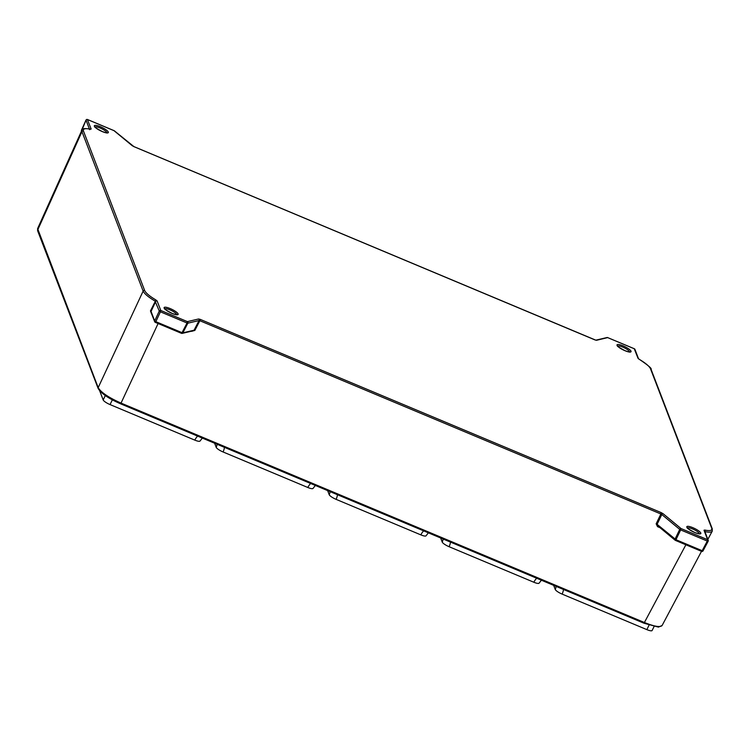 <?xml version="1.0" encoding="UTF-8"?>
<svg xmlns="http://www.w3.org/2000/svg" width="750" height="750" viewBox="0 0 750 750"><rect width="100%" height="100%" fill="white"/><g stroke="black" fill="none" stroke-linecap="round" stroke-linejoin="round"><path stroke-width="1.12" d="M99.656 390.769L103.181 399.947A6.759 1.575 26.1 0 0 110.044 404.578L194.803 440.119A6.759 1.575 -153.9 0 0 200.062 440.991L202.341 438.075M541.388 580.209L539.109 583.125A6.759 1.575 -153.9 0 1 533.85 582.244L449.091 546.712A6.759 1.575 -153.9 0 1 442.228 542.081L440.653 537.984M315.356 485.456L313.078 488.362A6.759 1.575 -153.9 0 1 307.819 487.491L223.059 451.959A6.759 1.575 -153.9 0 1 216.197 447.319L214.622 443.231M327.638 490.603L329.213 494.7A6.759 1.575 -153.9 0 0 336.075 499.341L420.834 534.872A6.759 1.575 26.1 0 0 426.094 535.744L428.372 532.828M553.669 585.366L555.244 589.453A6.759 1.575 -153.9 0 0 562.106 594.094L646.866 629.625A6.759 1.575 26.1 0 0 652.125 630.497L654.056 626.559M98.719 389.034C101.428 393.544 108.666 398.438 120.441 403.706L121.041 403.097C108.637 397.566 101.025 392.409 98.184 387.647L37.612 228.591L37.65 230.794A1.125 1.059 -21 0 1 37.678 230.006L81.956 131.644L143.147 291.084C144.366 293.756 148.331 297.084 155.044 301.078L159.281 311.053L160.425 311.822L160.781 310.463A1.125 1.059 159 0 0 159.281 311.053L154.688 320.906A1.125 1.059 159 0 0 155.231 322.284L155.831 321.675L154.688 320.906L151.05 311.428L155.644 301.575A1.125 1.059 159 0 1 157.144 300.984L155.953 299.991C149.578 296.194 145.819 293.025 144.656 290.503L83.466 131.062C82.753 128.719 85.078 128.109 90.422 129.225L91.153 129.037L87.384 119.513M701.503 551.325L662.091 625.528C660.234 627.506 654.403 626.522 644.569 622.575L121.041 403.097L158.1 323.522M81.928 130.162L81.956 131.644A1.125 1.059 159 0 1 83.466 131.062M634.256 348.759L638.016 358.284A1.125 1.059 -21 0 1 638.531 358.753L638.578 358.856M701.691 551.362A1.125 1.059 159 0 0 702.966 550.913M708.094 541.275L703.041 550.856L701.606 551.372L675.478 540.384M638.016 358.284L639.206 359.288C645.572 363.084 649.341 366.244 650.503 368.775L711.694 528.216C712.397 530.55 710.081 531.159 704.738 530.044A1.125 0.787 102.7 0 1 704.878 531.581L704.878 531.581C709.041 532.491 711.487 532.341 712.238 531.141L712.312 530.953M657.647 525.741L675.122 540.216A1.125 1.125 0 0 0 675.403 540.384L701.606 551.372A1.125 1.125 0 0 0 703.041 550.856L708.159 541.228A1.125 1.125 0 0 0 708.216 540.3L704.578 530.822A1.125 1.059 159 0 0 704.006 530.241L707.644 539.719L707.288 541.078L708.159 541.153A1.125 1.059 159 0 0 708.216 540.3L708.216 540.3A1.125 1.059 159 0 0 707.644 539.719L681.019 528.553A1.125 0.787 129.6 0 0 679.725 529.378L680.662 529.913L681.019 528.553L663.103 513.713A1.125 0.787 129.6 0 0 661.8 514.528L679.725 529.378L675.019 539.184A1.125 0.787 129.6 0 0 675.356 540.328L675.966 539.719L657.103 524.334L661.8 514.528L660.862 513.984L661.219 512.625L200.222 319.369L199.866 320.728L660.862 513.984L656.166 523.791L658.116 526.05M607.013 337.538L595.875 340.153A1.125 1.05 76.8 0 1 596.541 340.284L607.706 337.594A1.125 1.125 0 0 0 607.013 337.538A1.125 1.05 76.8 0 1 607.753 337.65L634.378 348.806A1.125 1.059 -21 0 1 634.941 349.387L634.941 349.387A1.125 1.125 0 0 0 634.331 348.75L607.65 337.594M657.975 526.013L657.516 526.65L660.028 527.709M133.819 146.597L594.816 339.853M114.019 130.669L132.056 145.566A1.125 0.787 -50.4 0 1 132.422 145.838M181.537 333.328A1.125 1.05 -103.2 0 0 182.841 332.85L181.481 333.328L155.353 322.331M155.953 299.991L150.459 310.912L154.659 321.703A1.125 1.125 0 0 0 155.278 322.341L181.481 333.328A1.125 1.125 0 0 0 182.175 333.384L194.859 330.413L199.866 320.728L199.059 320.541L194.053 330.216L182.841 332.85L187.847 323.175L199.059 320.541A1.125 1.05 -103.2 0 0 198.609 318.984L187.406 321.628L187.041 322.987L187.847 323.175A1.125 1.05 -103.2 0 0 187.406 321.628L160.781 310.463L157.144 300.984M86.072 120.037L86.016 120.141A1.125 1.059 -21 0 1 87.516 119.559L114.131 130.716A1.125 0.787 -50.4 0 1 114.525 131.044M595.809 340.172L133.884 146.588L114.375 130.828A1.125 1.125 0 0 0 114.084 130.659L87.469 119.503A1.125 1.125 0 0 0 86.006 120.075L81.487 130.116A1.125 1.125 0 0 0 81.459 130.978A1.125 1.059 -21 0 1 81.497 130.181L81.544 130.078M150.459 310.912L151.575 313.978M90.131 129.103A1.125 1.059 -21 0 1 91.153 129.037M649.059 625.144L646.866 629.625M562.106 594.094A15.769 14.869 159 0 0 563.503 589.481M423.656 530.859A15.769 14.869 159 0 0 420.834 534.872M336.075 499.341A15.769 14.869 159 0 0 337.472 494.728M310.641 483.478A15.769 14.869 159 0 0 307.819 487.491M223.059 451.959A15.769 14.869 159 0 0 224.456 447.347M105.319 395.569L103.181 399.947M98.166 388.491A1.125 1.059 -21 0 1 98.156 388.453A1.125 1.059 -21 0 1 98.184 387.647L143.147 291.084A1.125 1.059 159 0 1 144.656 290.503M120.553 403.753L644.016 623.231L685.894 544.781M164.812 308.812A6.675 1.556 -153.9 0 1 170.981 310.312A6.675 1.556 -153.9 0 1 176.662 314.4A6.675 1.556 -153.9 0 1 176.709 314.644M178.106 313.922A7.791 1.819 26.1 0 0 166.828 307.434A7.791 1.819 26.1 0 0 168.441 311.625A7.791 1.819 26.1 0 0 178.106 313.922M200.222 319.369L198.609 318.984M663.103 513.713L661.219 512.625M704.738 530.044L704.006 530.241M594.928 339.9L596.541 340.284M132.056 145.566L133.931 146.644M686.841 527.184A7.791 1.819 26.1 0 0 698.119 533.672A7.791 1.819 26.1 0 0 696.506 529.481A7.791 1.819 26.1 0 0 686.841 527.184M108.319 132.084A7.791 1.819 26.1 0 0 97.041 125.597A7.791 1.819 26.1 0 0 98.653 129.787A7.791 1.819 26.1 0 0 108.319 132.084M617.053 345.356A7.791 1.819 26.1 0 0 628.331 351.834A7.791 1.819 26.1 0 0 626.719 347.644A7.791 1.819 26.1 0 0 617.053 345.356M687.506 527.934A6.675 1.556 -153.9 0 1 694.059 529.622A6.675 1.556 -153.9 0 1 699.412 533.766M617.719 346.106A6.675 1.556 -153.9 0 1 624.281 347.784A6.675 1.556 -153.9 0 1 629.625 351.928M95.025 126.984A6.675 1.556 -153.9 0 1 101.194 128.475A6.675 1.556 -153.9 0 1 106.875 132.562A6.675 1.556 -153.9 0 1 106.922 132.806M638.513 358.734L639.206 359.288M680.662 529.913L707.288 541.078L702.169 550.706L675.966 539.719L680.662 529.913M656.166 523.791L657.516 526.65M191.616 331.341L194.859 330.413M160.425 311.822L187.041 322.987L182.034 332.662L155.831 321.675L160.425 311.822M90.422 129.225A1.125 0.787 -77.3 0 0 90.188 129.113L89.653 129.694M81.694 130.688L86.016 120.141L89.391 128.944M650.503 368.775A1.125 1.059 -21 0 1 651.075 369.356C652.078 368.653 648.15 365.297 639.291 359.297M711.694 528.216A1.125 1.059 -21 0 1 712.266 528.797L712.266 528.797A1.125 1.059 -21 0 1 712.284 528.834M556.087 586.378A9.009 8.494 -21 0 1 555.244 589.453M536.672 578.231A15.769 14.869 159 0 0 533.85 582.244M443.072 538.997A9.009 8.494 -21 0 1 442.228 542.081M449.091 546.712A15.769 14.869 159 0 0 450.487 542.109M330.056 491.616A9.009 8.494 -21 0 1 329.213 494.7M110.044 404.578L112.35 399.862M197.625 436.097A15.769 14.869 159 0 0 194.803 440.119M217.041 444.244A9.009 8.494 -21 0 1 216.197 447.319M662.081 625.528L658.378 627.103L644.016 623.231L120.478 403.762C108.562 398.531 101.119 393.422 98.147 388.444L37.65 230.803M37.612 228.591L81.891 130.237C81.825 128.55 84.591 128.175 90.188 129.113M176.653 314.859L172.275 313.472C166.134 310.191 163.613 308.588 164.709 308.644L164.681 308.991M687.375 528.113L687.403 527.766C686.306 527.709 688.828 529.322 694.969 532.594L699.356 533.981M617.587 346.275L617.625 345.928C616.528 345.881 619.041 347.484 625.181 350.756L629.569 352.144M106.875 133.022L102.487 131.634C96.347 128.362 93.825 126.75 94.922 126.806L94.894 127.153M638.541 358.772L634.941 349.387M707.859 539.372L712.238 531.141L712.266 528.797L651.075 369.347"/></g></svg>
